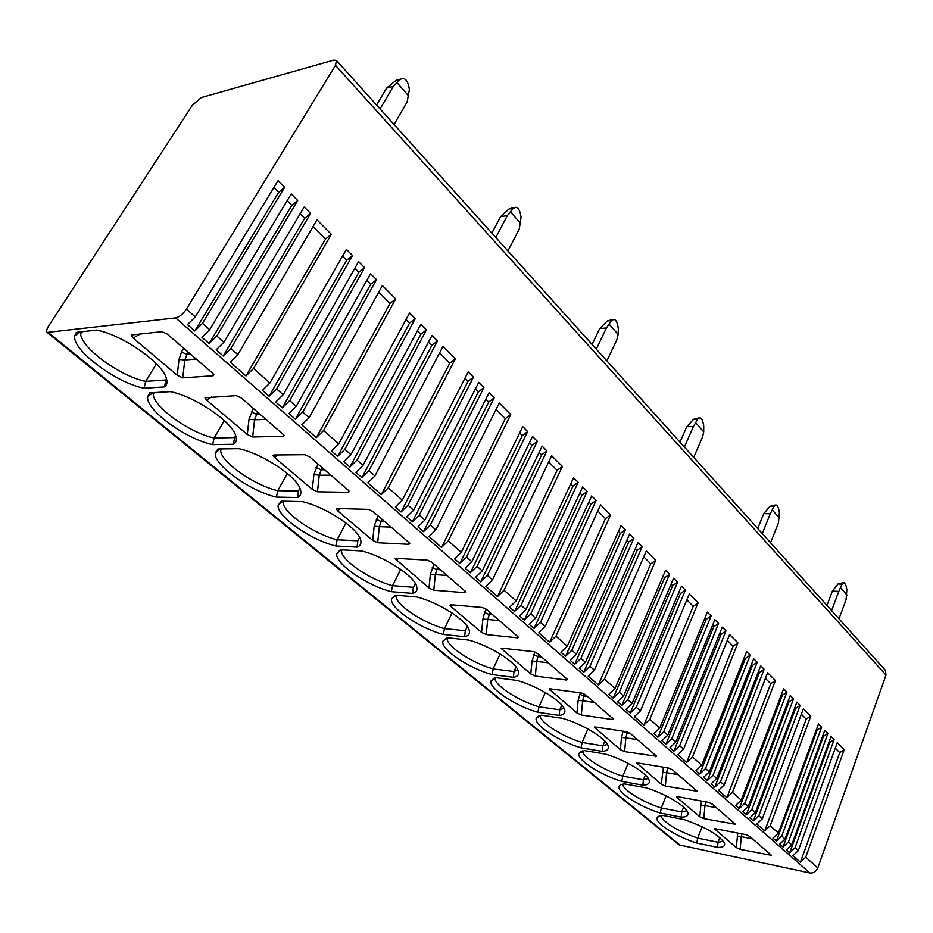 <?xml version="1.0" encoding="UTF-8"?>
<svg xmlns="http://www.w3.org/2000/svg" width="933" height="933" viewBox="0 0 933 933"><rect width="100%" height="100%" fill="white"/><g stroke="black" fill="none" stroke-linecap="round" stroke-linejoin="round"><path stroke-width="1.4" d="M175.626 317.908C179.439 316.998 183.031 314.059 186.402 309.091L335.483 65.333L336.463 60.47L333.722 60.109L201.388 97.522L192.373 105.219L48.644 325.979C46.673 329.139 46.172 331.285 47.14 332.416L175.626 317.908L809.914 872.985L679.154 844.925L47.233 332.486M789.691 852.832L795.033 847.759L834.149 739.589L829.659 742.551L789.691 852.832L786.391 849.928L791.744 844.843L831.046 736.475L834.149 739.589M783.067 847.024L788.443 841.916L827.944 733.35L823.442 736.335L783.067 847.024L779.72 844.097L785.108 838.977L824.819 730.212L827.944 733.35M821.67 727.052L818.509 723.88L778.402 833.041L772.99 838.184L776.373 841.146L781.772 836.015L821.67 727.052L817.156 730.049L816.492 729.384M764.722 830.93L770.168 825.752L810.777 716.101L806.229 719.133L764.722 830.93L756.826 824.014L762.308 818.801L803.395 708.683L810.777 716.101M753.351 820.958L758.844 815.722L800.141 705.418L795.557 708.485L753.351 820.958L749.852 817.879L755.357 812.643L796.875 702.129L800.141 705.418M746.33 814.801L751.846 809.541L793.575 698.817L788.98 701.908L746.33 814.801L742.785 811.687L748.324 806.415L790.274 695.493L793.575 698.817M739.228 808.573L744.779 803.278L786.951 692.158L782.32 695.272L739.228 808.573L735.647 805.436L741.222 800.129L783.603 688.787L786.951 692.158M726.865 797.727L732.475 792.385L775.405 680.554L770.751 683.702L726.865 797.727L718.503 790.391L724.136 785.015L767.591 672.705L775.405 680.554M714.806 787.149L720.463 781.749L764.139 669.241L759.45 672.425L714.806 787.149L711.086 783.883L716.754 778.484L760.675 665.754L764.139 669.241M707.354 780.606L713.034 775.183L757.188 662.243L752.476 665.462L707.354 780.606L703.587 777.317L709.29 771.871L753.677 658.721L757.188 662.243M699.808 773.993L705.523 768.535L750.155 655.176L745.42 658.418L699.808 773.993L696.006 770.658L701.733 765.188L746.61 651.619L750.155 655.176M686.676 762.483L692.449 756.966L737.91 642.872L733.151 646.149L686.676 762.483L677.778 754.669L683.586 749.117L729.618 634.545L737.91 642.872M673.848 751.228L679.667 745.654L725.967 630.86L721.162 634.183L673.848 751.228L669.894 747.753L675.737 742.167L722.282 627.163L725.967 630.86M665.917 744.266L671.772 738.668L718.573 623.442L713.757 626.789L665.917 744.266L661.917 740.767L667.795 735.146L714.853 619.699L718.573 623.442M657.893 737.233L663.783 731.589L711.109 615.932L706.269 619.302L657.893 737.233L653.846 733.688L659.748 728.02L707.342 612.153L711.109 615.932M643.91 724.976L649.858 719.273L698.106 602.87L693.219 606.275L643.91 724.976L634.44 716.661L640.423 710.923L689.289 594.006L698.106 602.87M630.253 712.987L636.248 707.226L685.393 590.099L680.484 593.551L630.253 712.987L626.031 709.29L632.049 703.517L681.475 586.157L685.393 590.099M621.798 705.57L627.827 699.773L677.545 582.204L672.6 585.679L621.798 705.57L617.529 701.826L623.582 696.018L673.579 578.215L677.545 582.204M613.238 698.071L619.314 692.239L669.591 574.215L664.634 577.725L613.238 698.071L608.922 694.28L615.01 688.426L665.579 570.191L669.591 574.215M598.333 684.985L604.456 679.096L655.747 560.301L650.744 563.859L598.333 684.985L588.21 676.11L594.391 670.174L646.359 550.867L655.747 560.301M583.743 672.192L589.936 666.232L642.207 546.703L637.169 550.295L583.743 672.192L579.241 668.25L585.446 662.267L638.044 542.505L642.207 546.703M574.716 664.273L580.944 658.278L633.845 538.283L628.784 541.921L574.716 664.273L570.156 660.284L576.407 654.255L629.623 534.038L633.845 538.283M565.573 656.261L571.836 650.219L625.367 529.769L620.282 533.431L565.573 656.261L560.955 652.214L567.241 646.149L621.098 525.477L625.367 529.769M549.63 642.277L555.963 636.166L610.602 514.923L605.47 518.643L549.63 642.277L538.808 632.784L545.187 626.626L600.584 504.858L610.602 514.923M534.026 628.585L540.417 622.404L596.152 500.403L590.986 504.17L534.026 628.585L529.209 624.364L535.624 618.159L591.697 495.924L596.152 500.403M524.358 620.107L530.795 613.891L587.207 491.423L582.017 495.213L524.358 620.107L519.483 615.827L525.932 609.587L582.705 486.886L587.207 491.423M514.573 611.523L521.046 605.26L578.157 482.326L572.944 486.151L514.573 611.523L509.628 607.185L516.124 600.91L573.585 477.731L578.157 482.326M497.487 596.537L504.03 590.204L562.377 466.465L557.118 470.337L497.487 596.537L485.883 586.367L492.472 579.976L551.66 455.689L562.377 466.465M480.752 581.865L487.364 575.451L546.913 450.931L541.618 454.861L480.752 581.865L475.585 577.329L482.209 570.903L542.143 446.137L546.913 450.931M470.384 572.769L477.031 566.308L537.35 441.309L532.02 445.286L470.384 572.769L465.147 568.174L471.818 561.701L532.521 436.457L537.35 441.309M459.876 563.544L466.57 557.048L527.658 431.571L522.305 435.571L459.876 563.544L454.569 558.89L461.275 552.371L522.76 426.649L527.658 431.571M441.519 547.449L448.295 540.872L510.736 414.567L505.348 418.637L441.519 547.449L429.052 536.51L435.863 529.874L499.248 403.021L510.736 414.567M423.535 531.67L430.37 525.011L494.163 397.913L488.729 402.041L423.535 531.67L417.972 526.795L424.83 520.113L489.044 392.77L494.163 397.913M412.374 521.885L419.267 515.179L483.9 387.592L478.431 391.755L412.374 521.885L406.741 516.94L413.646 510.211L478.711 382.378L483.9 387.592M401.062 511.972L408.001 505.208L473.498 377.142L468.004 381.34L401.062 511.972L395.347 506.957L402.298 500.17L468.238 371.859L473.498 377.142M381.305 494.63L388.315 487.796L455.327 358.878L449.788 363.147L381.305 494.63L367.859 482.839L374.926 475.935L442.977 346.47L455.327 358.878M361.911 477.626L368.99 470.687L437.507 340.977L431.921 345.303L361.911 477.626L355.916 472.366L363.019 465.404L432.002 335.448L437.507 340.977M349.875 467.071L357.012 460.086L426.463 329.874L420.853 334.247L349.875 467.071L343.787 461.73L350.948 454.721L420.888 324.264L426.463 329.874M337.664 456.354L344.848 449.321L415.267 318.62L409.622 323.04L337.664 456.354L331.495 450.942L338.702 443.886L409.61 312.94L415.267 318.62M316.322 437.635L323.588 430.51L395.697 298.957L390.006 303.447L316.322 437.635L301.779 424.888L309.115 417.692L382.39 285.58L395.697 298.957M295.341 419.244L302.7 412.024L376.5 279.655L370.763 284.215L295.341 419.244L288.857 413.552L296.239 406.298L370.564 273.696L376.5 279.655M282.326 407.826L289.731 400.549L364.581 267.689L358.82 272.296L282.326 407.826L275.748 402.053L283.177 394.741L358.564 261.637L364.581 267.689M269.112 396.233L276.565 388.898L352.499 255.537L346.703 260.19L269.112 396.233L262.43 390.367L269.905 382.996L346.388 249.403L352.499 255.537M245.985 375.941L253.531 368.5L331.367 234.3L325.524 239.035L245.985 375.941L230.218 362.121L237.833 354.61L316.975 219.838L331.367 234.3M223.232 355.998L230.871 348.452L310.607 213.435L304.706 218.252L223.232 355.998L216.199 349.817L223.862 342.248L304.181 206.986L310.607 213.435M209.109 343.601L216.794 335.997L297.72 200.49L291.796 205.353L209.109 343.601L201.96 337.326L209.68 329.687L291.201 193.936L297.72 200.49M194.752 331.005L202.496 323.343L284.635 187.335L278.675 192.256L194.752 331.005L187.486 324.637L195.265 316.94L278.022 180.687L284.635 187.335M336.463 60.47L885.347 670.291L886.012 675.025L817.809 867.912C816.118 871.632 813.483 873.323 809.914 872.985M800.421 862.244L805.727 857.217L844.19 749.689L839.747 752.616L800.421 862.244L792.98 855.713L798.31 850.651L837.216 742.68L844.19 749.689M776.373 841.146L817.156 730.049M801.33 714.246L806.229 719.133M794.776 707.704L795.557 708.485M788.152 701.091L788.98 701.908M781.469 694.409L782.32 695.272M765.398 678.361L770.751 683.702M758.459 671.433L759.45 672.425M751.438 664.424L752.476 665.462M744.347 657.333L745.42 658.418M727.308 640.318L733.151 646.149M719.938 632.959L721.162 634.183M712.485 625.518L713.757 626.789M704.94 617.984L706.269 619.302M686.828 599.896L693.219 606.275M678.991 592.07L680.484 593.551M671.06 584.151L672.6 585.679M663.036 576.128L664.634 577.725M643.747 556.861L650.744 563.859M635.396 548.522L637.169 550.295M626.941 540.079L628.784 541.921M618.392 531.53L620.282 533.431M597.796 510.969L605.47 518.643M588.886 502.071L590.986 504.17M579.848 493.044L582.017 495.213M570.704 483.912L572.944 486.151M548.686 461.928L557.118 470.337M539.146 452.388L541.618 454.861M529.477 442.732L532.02 445.286M519.681 432.947L522.305 435.571M496.076 409.377L505.348 418.637M485.836 399.149L488.729 402.041M475.457 388.781L478.431 391.755M464.937 378.273L468.004 381.34M439.571 352.942L449.788 363.147M428.55 341.945L431.921 345.303M417.389 330.795L420.853 334.247M406.065 319.483L409.622 323.04M378.728 292.181L390.006 303.447M366.844 280.32L370.763 284.215M354.797 268.284L358.82 272.296M342.574 256.062L346.703 260.19M313.033 226.556L325.524 239.035M300.181 213.727L304.706 218.252M287.131 200.7L291.796 205.353M273.894 187.475L278.675 192.256M380.081 108.928L393.341 86.372L386.577 88.087L376.582 105.044M400.385 79.177L396.105 80.355L386.577 88.087M393.341 86.372L400.292 79.27L402.904 78.419C406.275 78.838 408.432 82.582 409.377 89.65L407.115 101.989L394.064 124.474M397.213 82.885L408.782 96.052M495.796 237.495L507.33 215.628L500.566 216.678L491.866 233.122M507.33 215.628L513.208 208.339L515.681 207.301C518.363 207.534 520.159 210.87 521.069 217.319L519.249 229.145L507.902 250.942M513.01 207.744L509.01 209.004L500.566 216.678M510.701 212.106L520.707 223.5M596.304 349.164L606.427 327.984L599.709 328.533L592.07 344.452M606.427 327.984L611.43 320.625L613.727 319.436C615.92 319.529 617.448 322.55 618.311 328.474L618.136 334.446L616.853 339.799L606.87 360.896M612.491 319.553L607.278 320.975L599.709 328.533M609.377 324.474L618.136 334.446M684.414 447.047L693.382 426.568L686.746 426.719L679.982 442.125M698.864 417.914L693.569 419.314L686.746 426.719M693.382 426.568L697.674 419.197L699.785 417.891C701.593 417.891 702.911 420.631 703.739 426.136L703.704 431.886L702.561 436.982L693.72 457.38M695.983 423.092L703.704 431.886M762.284 533.559L770.285 513.768L763.765 513.605L757.724 528.498M775.218 505.01L769.958 506.362L763.765 513.605M770.285 513.768L773.993 506.444L775.918 505.033C777.434 504.951 778.589 507.47 779.382 512.602L778.437 523.016L770.541 542.726M772.606 510.339L779.463 518.142M831.595 610.567L838.779 591.44L832.399 591.032L826.965 605.424M843.222 582.659L838.067 583.953L832.399 591.032M838.779 591.44L842.021 584.198L843.759 582.693C845.041 582.565 846.068 584.898 846.837 589.703L846.079 599.709L838.977 618.766M840.866 588.07L847.001 595.056M96.437 330.084C121.173 334.341 161.082 361.747 166.039 377.387C167.648 381.69 167.182 384.863 164.663 386.892L144.114 388.198C116.24 382.985 71.818 349.957 74.733 335.775L76.296 332.381L96.437 330.084M170.366 391.65C194.391 396.28 231.162 421.063 235.594 435.186C237.145 439.42 236.469 442.44 233.53 444.26L212.666 444.633C185.655 439.07 144.965 409.377 147.717 396.537L149.781 392.875L170.366 391.65M238.825 448.668C262.161 453.59 296.228 476.145 300.204 488.939C301.697 493.079 300.799 495.936 297.499 497.534L276.401 497.091C250.242 491.259 212.747 464.412 215.36 452.773L217.937 448.96L238.825 448.668M302.409 501.627C325.069 506.759 356.779 527.402 360.36 539.041C361.794 543.064 360.686 545.758 357.047 547.123L335.798 545.98C310.467 539.974 275.748 515.552 278.232 504.975L281.311 501.126L302.409 501.627M361.631 550.948C383.638 556.243 413.284 575.229 416.515 585.854C417.891 589.738 416.584 592.257 412.619 593.411L391.3 591.662C366.762 585.516 334.469 563.205 336.813 553.549L340.382 549.747L361.631 550.948M416.911 596.98C438.288 602.391 466.103 619.955 469.042 629.67C470.349 633.425 468.867 635.77 464.611 636.714L443.268 634.428C419.488 628.212 389.318 607.698 391.557 598.893L395.58 595.184L416.911 596.98M468.623 640.061C489.405 645.554 515.611 661.859 518.281 670.769C519.518 674.396 517.885 676.577 513.36 677.311L492.029 674.559C468.972 668.296 440.691 649.368 442.813 641.298L447.28 637.729L468.623 640.061M517.127 680.449C537.326 685.988 562.086 701.208 564.535 709.407C565.701 712.882 563.905 714.9 559.147 715.448L537.875 712.299C515.517 706.001 488.892 688.461 490.91 681.067L495.796 677.661L517.127 680.449M562.692 718.398C582.332 723.973 605.809 738.213 608.048 745.77C609.156 749.117 607.22 750.983 602.24 751.345L581.049 747.834C559.357 741.548 534.224 725.221 536.148 718.422L541.42 715.214L562.692 718.398M605.587 754.121C624.702 759.707 647.012 773.084 649.065 780.081C650.114 783.288 648.05 784.991 642.884 785.189L621.798 781.376C600.735 775.101 576.932 759.847 578.763 753.584L584.396 750.587L605.587 754.121M646.033 787.814C664.646 793.388 685.895 805.995 687.784 812.48C688.776 815.559 686.606 817.121 681.253 817.156L660.307 813.063C639.84 806.823 617.249 792.537 618.999 786.741C619.36 785.026 621.355 784.105 624.958 783.977L646.033 787.814M684.227 819.629C705.815 827.233 719.215 835.058 724.405 843.129C725.349 846.091 723.063 847.502 717.559 847.386L696.753 843.059C676.868 836.866 655.351 823.431 657.019 818.078C657.403 816.387 659.491 815.535 663.293 815.524L684.227 819.629M133.139 338.038L177.2 375.264L182.751 377.853L213.167 375.731L213.832 374.693L212.456 373.048L167.299 334.096L162.027 331.681L131.985 334.9L131.273 335.39L133.139 338.038L140.277 334.014M247.315 434.498L206.566 400.07L204.945 397.761L236.271 395.627L241.344 397.959L284.227 435.338L283.469 436.282L252.656 436.982L247.315 434.498L249.006 419.22L253.391 408.362M274.512 457.473L312.31 489.393L317.453 491.796L348.522 492.321L349.35 491.469L348.277 490.198L309.709 456.925L304.823 454.686L273.917 454.977L273.089 455.432L274.512 457.473L278.291 454.931M337.559 510.736L372.71 540.429L377.667 542.738L408.887 544.312L409.774 543.542L408.829 542.423L373.025 511.541L368.325 509.371L337.198 508.497L336.312 508.94L337.559 510.736L340.51 508.59M486.594 609.494L518.456 637.204L517.453 637.822L486.21 634.557L481.568 632.387L450.942 606.52L449.963 605.109L450.942 604.724L482.209 607.465L486.594 609.494M395.114 558.704L428.993 587.977L433.787 590.216L465.054 592.688L466.01 592L431.839 562.261L427.291 560.162L395.662 558.296M501.231 648.482L530.784 673.976L535.285 676.075L566.436 680.017L567.486 679.469L537.723 653.578L533.478 651.631L501.639 648.132M549.269 689.125L576.967 712.987L581.317 715.016L612.34 719.553L613.424 719.075L585.551 694.84L581.446 692.939L549.619 688.787M594.356 727.262L620.375 749.654L624.597 751.636L656.564 756.255L630.405 733.525L626.428 731.682L594.659 726.959M636.773 763.136L661.252 784.198L665.357 786.111L697.138 791.242L672.553 769.865L668.681 768.081L637.041 762.856M677.906 796.724L708.462 802.345L712.217 804.083L735.379 824.212L703.809 818.638L699.82 816.783L677.311 797.762L676.74 796.945L677.906 796.724M714.468 828.854L736.265 847.572L740.149 849.38L771.486 855.328L749.619 836.341L745.98 834.662L714.666 828.621M80.588 331.891L80.658 334.259C82.197 348.825 120.987 376.582 145.665 381.364L165.724 379.988L164.651 386.892M156.359 363.835L145.665 381.375L144.114 388.198M165.724 379.988L166.494 378.716M153.21 392.665L153.269 394.764C154.551 407.896 190.215 432.947 214.135 438.02L234.51 437.565L233.53 444.26M224.258 420.55L214.135 438.02L212.666 444.633M234.51 437.565L235.699 435.489M220.538 448.925L220.585 450.779C221.657 462.663 254.604 485.405 277.789 490.688L298.385 491.038L297.487 497.534M287.294 473.486L277.789 490.7L276.401 497.091M298.385 491.038L299.913 488.239M283.119 501.173L283.154 502.794C284.052 513.582 314.654 534.352 337.128 539.787L357.864 540.813L357.036 547.123M345.968 523.005L337.128 539.787L335.798 545.98M357.864 540.813L359.625 537.42M341.455 549.805L341.478 551.228C342.236 561.048 370.774 580.104 392.56 585.656L413.377 587.289L412.619 593.411M400.747 569.41L392.56 585.656L391.3 591.662M413.377 587.289L415.302 583.405M395.965 595.219L395.989 596.455C396.607 605.412 423.349 622.987 444.47 628.597L465.31 630.755L464.611 636.714M452.015 612.993L444.47 628.597L443.268 634.428M465.31 630.755L467.328 626.521M517.873 669.824L514.001 671.515L513.36 677.311M516.054 667.013L514.001 671.515L493.184 668.903L492.029 674.559M447 637.799L447.035 638.767C447.548 646.977 472.681 663.246 493.184 668.903L500.111 653.963M563.987 708.217L559.742 709.803L559.147 715.448M561.794 705.138L559.742 709.803L538.982 706.794L537.875 712.299M494.91 677.836L494.945 678.454C495.376 685.988 519.075 701.126 538.982 706.794L545.327 692.566M607.371 744.382L602.788 745.84L602.24 751.345M604.817 741.082L602.788 745.84L582.11 742.481L581.049 747.834M539.985 715.448L540.009 715.751C540.37 722.678 562.786 736.813 582.11 742.481L587.918 728.988M648.272 778.507L643.385 779.813L642.872 785.189M645.344 775.031L643.385 779.825L622.812 776.163L621.798 781.376M582.472 750.878L582.472 750.878C582.763 757.269 604.036 770.506 622.812 776.151L628.119 763.381M686.875 810.765L681.731 811.908L681.253 817.145M683.609 807.15L681.731 811.908L661.287 807.99L660.307 813.063M622.579 784.21C623.197 790.193 643.234 802.427 661.287 807.978L666.127 795.919M723.39 841.298L718.002 842.266L717.559 847.386M719.798 837.577L718.002 842.277L697.697 838.114L696.753 843.059M660.517 815.722C664.751 823.279 677.136 830.743 697.697 838.114L702.117 826.731M835.257 748.126L839.747 752.616M829.064 741.945L829.659 742.551M822.813 735.705L823.442 736.335M798.31 850.651L795.033 847.759M791.744 844.843L788.443 841.916M785.108 838.977L781.772 836.015M778.402 833.041L770.168 825.752M762.308 818.801L758.844 815.722M755.357 812.643L751.846 809.541M748.324 806.415L744.779 803.278M741.222 800.129L732.475 792.385M724.136 785.015L720.463 781.749M716.754 778.484L713.034 775.183M709.29 771.871L705.523 768.535M701.733 765.188L692.449 756.966M683.586 749.117L679.667 745.654M675.737 742.167L671.772 738.668M667.795 735.146L663.783 731.589M659.748 728.02L649.858 719.273M640.423 710.923L636.248 707.226M632.049 703.517L627.827 699.773M623.582 696.018L619.314 692.239M615.01 688.426L604.456 679.096M594.391 670.174L589.936 666.232M585.446 662.267L580.944 658.278M576.407 654.255L571.836 650.219M567.241 646.149L555.963 636.166M545.187 626.626L540.417 622.404M535.624 618.159L530.795 613.891M525.932 609.587L521.046 605.26M516.124 600.91L504.03 590.204M492.472 579.976L487.364 575.451M482.209 570.903L477.031 566.308M471.818 561.701L466.57 557.048M461.275 552.371L448.295 540.872M435.863 529.874L430.37 525.011M424.83 520.113L419.267 515.179M413.646 510.211L408.001 505.208M402.298 500.17L388.315 487.796M374.926 475.935L368.99 470.687M363.019 465.404L357.012 460.086M350.948 454.721L344.848 449.321M338.702 443.886L323.588 430.51M309.115 417.692L302.7 412.024M296.239 406.298L289.731 400.549M283.177 394.741L276.565 388.898M269.905 382.996L253.531 368.5M237.833 354.61L230.871 348.452M223.862 342.248L216.794 335.997M209.68 329.687L202.496 323.343M195.265 316.94L186.402 309.091M817.809 867.912L805.727 857.217M886.012 675.025L335.483 65.333M400.292 79.27L396.105 80.355M513.208 208.339L509.01 209.004M611.43 320.625L607.278 320.975M697.674 419.197L693.569 419.314M773.993 506.444L769.958 506.362M842.021 584.198L838.067 583.953M680.845 845.741L48.551 332.743M177.2 375.264L179.019 359.427L181.492 351.986L183.743 348.277M179.019 359.427L184.792 359.998L188.058 352.009M190.32 353.957L186.693 354.272L181.492 351.986M213.132 373.678L213.167 375.731M196.222 359.042L184.792 359.998L182.751 377.853M206.566 400.07L211.604 396.957M249.006 419.22L254.557 419.768L257.601 411.978M260.004 414.054L256.33 414.205L251.315 411.989M283.41 434.265L283.469 436.282M266.15 419.36L254.557 419.768L252.656 436.982M312.31 489.393L313.885 474.64L317.978 464.051M313.885 474.64L319.238 475.165L322.06 467.585M324.591 469.766L320.882 469.754L316.042 467.608M348.452 490.338L348.522 492.321M330.923 475.224L319.238 475.165L317.453 491.796M372.71 540.429L374.191 526.154L378.005 515.832M374.191 526.154L379.346 526.655L381.982 519.261M384.606 521.524L380.886 521.395L376.197 519.319M408.794 542.388L408.887 544.312M391.09 527.122L379.346 526.655L377.667 542.738M481.568 632.387L482.886 619.011L487.691 619.465L490.012 612.433M492.776 614.824L489.055 614.485L484.659 612.526L486.233 609.191M486.21 634.557L487.691 619.465L499.458 620.585M517.337 636.003L517.453 637.822M482.886 619.011L484.659 612.526M450.942 606.52L452.89 604.899M428.993 587.977L430.393 574.157L433.962 564.092M396.222 560.29L398.589 558.447M464.961 590.822L465.054 592.688M430.393 574.157L435.361 574.646L433.787 590.216M432.271 567.509L436.807 569.527L435.361 574.646L447.14 575.451M440.539 569.771L436.807 569.527L437.834 567.439M530.784 673.976L532.043 660.996L534.924 651.98M502.106 649.741L503.727 648.295M566.319 678.244L566.436 680.017M532.043 660.996L536.685 661.439L535.285 676.075M533.699 654.674L537.968 656.575L536.685 661.439L548.429 662.815M541.688 657.007L537.968 656.575L538.866 654.569M576.967 712.987L578.157 700.38L580.338 692.799M550.05 690.245L551.426 688.951M612.211 717.827L612.34 719.553M578.157 700.38L582.659 700.811L581.317 715.016M579.72 694.222L583.86 696.076L582.659 700.811L594.344 702.421M587.568 696.566L583.86 696.076L584.676 694.199M620.375 749.654L621.506 737.408L623.081 731.18M595.056 728.276L596.234 727.099M655.316 754.995L655.444 756.675M621.506 737.408L625.868 737.828L624.597 751.636M622.976 731.402L626.999 733.198L625.868 737.828L637.496 739.636M630.685 733.77L626.999 733.198L627.524 731.95M661.252 784.198L663.433 767.194M637.402 764.045L638.429 762.972M662.325 772.291L666.559 772.687L667.736 767.929M670.547 768.664L665.73 767.579M695.855 789.971L695.995 791.604M678.116 774.67L666.559 772.687L665.357 786.111M734.073 822.929L734.213 824.515M699.82 816.783L700.846 805.191L704.963 805.576L703.809 818.638M705.733 801.844L704.963 805.576L716.427 807.71M700.846 805.191L701.616 801.085M677.311 797.762L678.209 796.782M736.265 847.572L737.781 833.041M714.993 829.589L715.774 828.691M770.145 854.033L770.285 855.596M737.245 836.283L741.245 836.656L740.149 849.38M741.735 833.822L741.245 836.656L752.616 838.919M512.975 207.744L513.896 207.604M80.425 331.915L74.733 335.775M82.302 331.693L80.658 334.259M153.059 392.676L147.717 396.537M154.598 392.583L153.28 394.764M220.386 448.936L215.36 452.773M221.657 448.913L220.585 450.779M282.979 501.161L278.232 504.975M284.04 501.184L283.154 502.794M341.303 549.794L336.813 553.549M342.213 549.852L341.478 551.228M395.802 595.196L391.557 598.893M396.583 595.266L395.989 596.455M446.592 637.904L442.813 641.298M447.513 637.764L447.035 638.767M494.187 678.023L490.91 681.067M495.271 677.755L494.945 678.454M538.982 715.716L536.148 718.422M581.224 751.17L578.763 753.584M621.133 784.595L618.999 786.741M658.896 816.165L657.019 818.078M131.296 335.414L132.276 334.865M204.957 397.773L205.785 397.271M273.101 455.456L273.812 454.977M336.323 508.951L336.93 508.508"/></g></svg>
